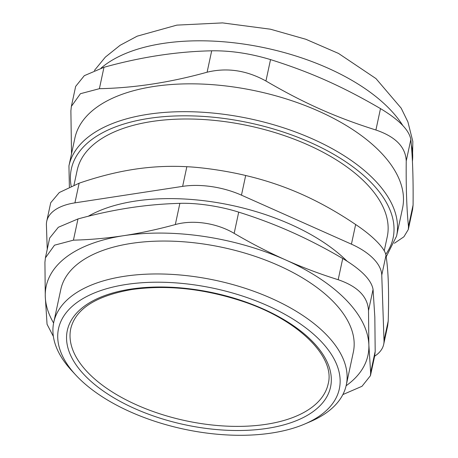 <?xml version="1.0" encoding="UTF-8"?>
<svg xmlns="http://www.w3.org/2000/svg" width="458" height="458" viewBox="0 0 458 458"><rect width="100%" height="100%" fill="white"/><g stroke="black" fill="none" stroke-linecap="round" stroke-linejoin="round"><path stroke-width="0.69" d="M351.429 244.171A59.838 29.993 12.1 0 1 381.76 275.121L385.974 255.461C385.207 248.562 372.76 235.864 355.643 224.517L351.429 244.171L241.463 195.16L245.677 175.506C227.374 171.069 203.238 167.462 186.847 166.718L182.633 186.372A59.838 29.993 12.1 0 1 241.463 195.16M182.633 186.372L74.917 202.86L79.131 183.2C98.241 176.639 116.601 172.002 134.2 169.3C151.798 166.615 169.346 165.756 186.847 166.718M47.243 249.278L46.413 225.015A59.838 29.993 12.1 0 1 46.739 221.26A59.838 29.993 12.1 0 1 74.917 202.86M385.974 255.461C387.165 262.829 387.943 271.857 388.315 282.552C388.682 293.263 388.653 306.064 388.224 320.955L384.01 340.615A59.838 29.993 12.1 0 1 383.684 344.364A59.838 29.993 12.1 0 1 374.638 356.192M384.01 340.615L381.76 275.121M88.291 216.245A157.964 79.177 12.1 0 1 346.987 261.089M328.186 383.815A131.641 65.981 12.1 0 1 185.645 420.736A131.641 65.981 12.1 0 1 70.761 328.626C75.593 308.915 95.899 295.885 131.686 289.548C166.426 284.704 202.951 288.488 241.274 300.9C297.981 319.192 335.542 356.908 328.186 383.815M384.228 250.858L387.256 236.752A158.565 79.474 -167.9 0 0 248.871 125.801A158.565 79.474 -167.9 0 0 77.173 170.273L73.996 185.078M74.906 138.018A167.536 83.974 12.1 0 1 256.325 91.028A167.536 83.974 12.1 0 1 402.542 208.258L396.571 236.099A167.536 83.974 -167.9 0 0 321.413 143.073A167.536 83.974 -167.9 0 0 147.831 114.328A167.536 83.974 -167.9 0 0 68.94 165.859L74.906 138.018M410.826 139.553C409.223 130.141 399.113 119.824 380.495 108.609L375.909 130.003C395.5 136.667 405.611 146.984 406.235 160.953L410.826 139.553C412.601 156.607 413.351 178.437 413.076 205.047L408.484 226.447C406.71 209.392 405.96 187.562 406.235 160.953M375.909 130.003C335.794 117.362 304.003 103.199 265.938 80.997L270.529 59.597C250.24 53.477 230.626 50.546 211.693 50.809L207.108 72.204C227.019 67.389 246.627 70.32 265.938 80.997M207.108 72.204C170.176 82.48 134.268 87.976 99.392 88.692L103.977 67.292C140.909 57.021 176.811 51.525 211.693 50.809M71.517 153.836L70.887 110.847L71.368 106.382L80.442 93.701L99.392 88.692M408.484 226.447L408.313 229.487L403.904 236.792L394.39 243.272M103.977 67.292L84.306 75.673L75.65 86.413L71.368 106.382M408.313 229.487L412.595 209.512L413.076 205.047M270.529 59.597C310.644 72.238 342.429 86.407 380.495 108.609M53.609 323.033A164.548 82.474 12.1 0 1 45.279 296.612A164.548 82.474 12.1 0 1 123.666 235.681A164.548 82.474 12.1 0 1 285.46 259.852A164.548 82.474 12.1 0 1 368.862 344.954A164.548 82.474 12.1 0 1 346.128 385.739M304.65 424.056L310.14 421.715A149.589 74.98 -167.9 0 0 346.282 385.046L353.336 352.139A149.589 74.98 -167.9 0 0 222.788 247.469A149.589 74.98 -167.9 0 0 60.805 289.427L53.752 322.335A149.589 74.98 -167.9 0 0 71.683 370.596L75.73 374.982A143.606 71.98 12.1 0 1 128.011 284.206A143.606 71.98 12.1 0 1 319.947 340.231A143.606 71.98 12.1 0 1 304.65 424.056A143.606 71.98 12.1 0 1 75.73 374.982M373.058 289.445C371.432 279.987 361.322 269.67 342.727 258.501L338.181 279.718C357.727 286.433 367.837 296.75 368.507 310.667L373.058 289.445L374.833 317.113L375.188 351.4L370.637 372.623L368.862 344.954L368.507 310.667M238.704 212.14C220.453 206.295 196.797 202.757 179.874 203.352L175.322 224.569C193.202 219.519 216.857 223.057 234.158 233.362L238.704 212.14C256.886 217.825 274.462 224.449 291.425 232.006C308.394 239.568 325.495 248.402 342.727 258.501M53.368 336.43L47.054 324.275L45.279 296.612L44.924 262.32L45.411 257.871L54.502 245.19L73.429 240.164L77.98 218.941C95.796 214.081 113.017 210.377 129.637 207.835C146.251 205.293 162.996 203.799 179.874 203.352M338.181 279.718C319.999 274.033 302.423 267.409 285.46 259.852C268.491 252.289 251.39 243.461 234.158 233.362M77.98 218.941L58.343 227.271L49.659 238.051L45.405 257.871M175.322 224.569C157.5 229.429 140.285 233.133 123.666 235.681C107.046 238.223 90.3 239.717 73.429 240.164M370.637 372.623L370.453 375.675L374.713 355.855L375.188 351.4M370.453 375.675L362.003 386.289L342.865 394.578M346.282 385.046A149.589 74.98 -167.9 0 0 326.079 334.397A149.589 74.98 -167.9 0 0 168.309 274.21A149.589 74.98 -167.9 0 0 53.752 322.335M79.131 183.2L59.305 192.526L50.718 202.739L46.739 221.26M387.651 325.838L388.224 320.955M245.677 175.506C265.176 180.074 283.908 186.354 301.874 194.352C319.839 202.367 337.764 212.42 355.643 224.517M71.185 186.229A164.548 82.474 12.1 0 1 148.804 118.41A164.548 82.474 12.1 0 1 333.384 154.117A164.548 82.474 12.1 0 1 385.733 254.385M101.023 68.15A167.536 83.974 12.1 0 1 163.025 43.453A167.536 83.974 12.1 0 1 402.845 125.584M411.336 145.014A167.536 83.974 12.1 0 1 412.412 161.342M130.69 289.124A134.629 67.481 -167.9 0 0 134.795 408.605A134.629 67.481 -167.9 0 0 331.306 378.531A134.629 67.481 -167.9 0 0 130.69 289.124M396.571 236.099L386.186 256.846M69.376 187.013L68.94 165.859M94.4 70.469L105.34 57.124L120.122 45.285L137.217 36.159L176.857 25.121L222.531 22.9L270.489 29.215L305.904 39.291L338.531 53.443L375.955 78.576L401.168 108.145L407.923 121.96L412.841 141.511L412.429 161.714M383.684 344.364L387.657 325.838"/></g></svg>
